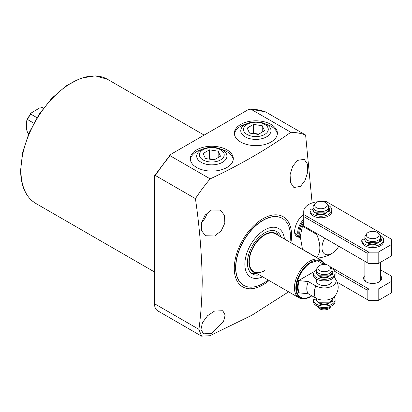 <?xml version="1.0" encoding="UTF-8"?>
<svg xmlns="http://www.w3.org/2000/svg" width="412" height="412" viewBox="0 0 412 412"><rect width="100%" height="100%" fill="white"/><g stroke="black" fill="none" stroke-linecap="round" stroke-linejoin="round"><path stroke-width="0.62" d="M297.413 160.386L304.247 159.326L307.455 164.12L307.723 172L305.112 180.302L300.533 186.363L293.895 187.532L290.563 182.671L290.084 174.714L292.638 166.391L297.413 160.386M211.469 210.002L220.338 210.12L224.458 215.311L224.844 223.139L221.141 230.962L214.59 235.978L205.537 235.757L201.53 230.627L201.355 222.902L205.099 215.126L211.469 210.002M269.088 280.546A40.515 23.391 -60 0 1 234.279 268.341A40.515 23.391 -60 0 1 262.928 218.72A40.515 23.391 -60 0 1 291.572 235.262A40.515 23.391 -60 0 1 290.903 242.761M299.194 237.513L294.441 232.713C294.709 227.352 296.46 222.542 299.704 218.288L303.737 213.859M290.862 132.278L250.831 109.165L248.009 109.777L171.186 154.129L170.197 154.902L170.13 155.757L210.166 178.87C239.851 164.949 266.749 149.417 290.862 132.278A123.1 71.07 -60 0 1 305.606 135.007L312.131 202.956M210.166 178.87A123.1 71.07 120 0 0 195.422 198.625L155.386 175.507A123.1 71.07 -60 0 1 170.13 155.757M288.611 291.82L251.897 315.226L209.945 335.718L201.561 336.146L198.929 329.358C201.005 313.676 202.101 297.346 202.215 280.361C201.777 253.977 199.511 226.729 195.422 198.625M240.67 142.001A21.501 12.417 180 0 1 234.371 133.225A21.501 12.417 180 0 1 247.648 121.751A21.501 12.417 180 0 1 271.081 124.445A21.501 12.417 180 0 1 277.379 133.225A21.501 12.417 180 0 1 264.102 144.694A21.501 12.417 180 0 1 240.67 142.001M277.322 134.116A21.501 12.417 0 0 0 271.081 126.227A21.501 12.417 0 0 0 265.23 123.827M246.52 123.827A21.501 12.417 0 0 0 234.428 134.116M196.596 167.447A21.501 12.417 180 0 1 190.298 158.666A21.501 12.417 180 0 1 203.574 147.197A21.501 12.417 180 0 1 227.007 149.891A21.501 12.417 180 0 1 233.305 158.666A21.501 12.417 180 0 1 220.029 170.141A21.501 12.417 180 0 1 196.596 167.447M233.249 159.557A21.501 12.417 0 0 0 227.007 151.673A21.501 12.417 0 0 0 221.156 149.273M202.447 149.273A21.501 12.417 0 0 0 190.354 159.557M298.643 237.199A12.777 7.375 -60 0 1 297.083 236.658A12.777 7.375 -60 0 1 294.472 231.693M201.324 223.031A14.801 8.549 120 0 0 207.215 212.834M214.59 311.045L222.753 310.751L225.179 315.092L223.448 321.772L211.469 333.416L203.502 333.823L200.953 329.409L202.498 322.575L207.586 315.705L214.59 311.045M268.14 280A38.646 22.31 -60 0 1 263.098 283.451A38.646 22.31 -60 0 1 243.775 285.367L243.605 285.269A38.646 22.31 -60 0 1 235.602 267.579A38.646 22.31 -60 0 1 252.468 228.686A38.646 22.31 -60 0 1 282.251 218.334L282.421 218.432A38.646 22.31 -60 0 1 289.955 242.215M295.837 235.576L300.302 238.151A12.468 7.2 -60 0 1 297.742 232.461A12.468 7.2 -60 0 1 303.737 219.359M300.271 237.523A12.154 7.019 -60 0 1 298.788 232.811A12.154 7.019 -60 0 1 303.737 220.966M317.106 233.717A21.038 12.144 120 0 0 316.715 234.418C320.871 244.573 320.871 252.262 316.715 257.495L302.47 249.275L300.245 236.452L302.47 226.198A21.038 12.144 120 0 1 303.5 224.422L303.737 224.561M338.803 246.242A14.023 8.096 -60 0 1 334.003 251.979A14.023 8.096 -60 0 1 331.902 253.452A14.023 8.096 -60 0 1 322.771 251.742A14.023 8.096 -60 0 1 324.78 238.146M316.715 257.495A21.038 12.144 120 0 0 317.214 257.814A21.038 12.144 120 0 0 317.74 258.087C322.751 257.438 327.164 256.135 330.975 254.194L334.003 251.979M302.47 249.275A21.038 12.144 120 0 0 302.974 249.595L317.214 257.814M316.715 234.418L302.47 226.198M265.57 111.894A123.1 71.07 -60 0 0 250.831 109.165L265.57 111.894L305.606 135.007M201.561 336.146L157.734 310.844A15.584 8.997 -60 0 1 154.505 303.711L154.505 176.321L154.67 175.646L155.386 175.507M243.775 285.367A38.646 22.31 -60 0 1 237.853 254.4A38.646 22.31 -60 0 1 263.098 220.348A38.646 22.31 -60 0 1 282.421 218.432M264.689 270.632A21.815 12.597 -60 0 1 253.782 271.709A21.815 12.597 -60 0 1 250.439 254.23A21.815 12.597 -60 0 1 264.689 235.005A21.815 12.597 -60 0 1 275.597 233.923L320.773 260.008A21.815 12.597 -60 0 1 324.275 264.226L324.352 264.422M262.599 276.802A28.047 16.192 -60 0 1 244.882 263.041A28.047 16.192 -60 0 1 264.689 229.917A28.047 16.192 -60 0 1 284.414 239.017M277.92 235.267A22.305 12.88 120 0 0 264.689 234.608A22.305 12.88 120 0 0 249.564 256.382A22.305 12.88 120 0 0 256.104 273.053M251.207 273.115A24.463 14.126 120 0 0 255.873 273.517L256.712 273.403M278.527 235.618L278.203 234.835A24.463 14.126 120 0 0 275.53 230.993M259.318 274.907A24.463 14.126 -60 0 1 252.458 274.006A24.463 14.126 -60 0 1 248.709 254.4A24.463 14.126 -60 0 1 264.689 232.842A24.463 14.126 -60 0 1 276.921 231.632A24.463 14.126 -60 0 1 281.133 237.121M36.972 117.688L30.746 114.093L30.735 113.279L39.279 108.15L42.034 107.573L43.327 108.32M30.746 114.093A14.801 8.549 120 0 0 27.578 119.583L33.805 123.178M28.866 133.364L27.316 132.381L28.989 133.833M310.746 296.635A21.094 12.18 -60 0 1 305.426 298.571L304.36 298.715A21.815 12.597 -60 0 1 298.957 297.794A21.815 12.597 -60 0 1 294.441 287.808A21.815 12.597 -60 0 1 309.865 261.09A21.815 12.597 -60 0 1 320.773 260.008M331.979 278.981L331.979 281.061A7.792 4.496 180 0 1 327.169 285.217A7.792 4.496 180 0 1 318.677 284.244A7.792 4.496 180 0 1 316.395 281.061L316.395 278.981M28.732 133.673A14.801 8.549 120 0 1 27.578 132.618L26.692 129.94L26.692 121.241L26.868 119.98L27.578 119.583M43.528 108.047A14.801 8.549 120 0 0 42.034 107.573L43.79 108.191M298.571 280.587L308.305 281.576L315.798 285.907A11.86 6.85 0 0 0 331.119 286.623A11.86 6.85 0 0 0 334.807 278.007C339.318 284.115 339.318 290.218 334.807 296.331A11.86 6.85 180 0 1 315.798 298.118L308.305 293.792L298.571 292.798C297.134 289.559 297.134 285.485 298.571 280.587L316.395 270.293M334.807 278.007A11.86 6.85 0 0 0 334.055 277.261M308.305 293.792A14.023 8.096 -60 0 1 308.305 281.576M326.459 277.389L321.509 277.266M326.628 304.313L321.236 304.144M331.66 301.744L331.598 300.951M329.986 266.59L331.299 268.284A7.792 4.496 180 0 1 331.979 270.123A7.792 4.496 180 0 1 329.698 273.3A7.792 4.496 180 0 1 318.677 273.3A7.792 4.496 180 0 1 316.395 270.123A7.792 4.496 180 0 1 317.075 268.284L318.388 266.59A6.35 3.667 180 0 1 328.678 265.493A6.35 3.667 180 0 1 329.986 266.59A6.35 3.667 180 0 1 327.792 271.106A6.35 3.667 180 0 1 319.697 270.679A6.35 3.667 180 0 1 318.388 266.59M318.677 307.398A7.792 4.496 0 0 0 329.698 307.398A7.792 4.496 0 0 0 331.284 306.075L329.986 307.749A6.35 3.667 0 0 1 319.697 308.846A6.35 3.667 0 0 1 318.388 307.749L317.091 306.075A7.792 4.496 0 0 0 318.677 307.398M329.476 275.844L318.79 275.783M377.959 242.766L367.272 242.704M378.468 233.511L379.782 235.206A7.792 4.496 180 0 1 380.461 237.044A7.792 4.496 180 0 1 378.18 240.222A7.792 4.496 180 0 1 369.688 241.195A7.792 4.496 180 0 1 364.877 237.044A7.792 4.496 180 0 1 365.557 235.206L366.871 233.511A6.35 3.667 180 0 1 368.179 232.414A6.35 3.667 180 0 1 378.468 233.511A6.35 3.667 180 0 1 377.16 237.6A6.35 3.667 180 0 1 369.064 238.028A6.35 3.667 180 0 1 366.871 233.511M375.023 244.285L369.852 244.141M326.17 212.87L315.484 212.803M326.68 203.61L327.993 205.305A7.792 4.496 180 0 1 328.673 207.143A7.792 4.496 180 0 1 326.392 210.326A7.792 4.496 180 0 1 317.899 211.299A7.792 4.496 180 0 1 313.094 207.143A7.792 4.496 180 0 1 313.769 205.305L315.082 203.61A6.35 3.667 180 0 1 316.39 202.513A6.35 3.667 180 0 1 326.68 203.61A6.35 3.667 180 0 1 325.372 207.7A6.35 3.667 180 0 1 317.281 208.127A6.35 3.667 180 0 1 315.082 203.61M323.24 214.384L318.064 214.24M364.877 238.723A9.038 5.217 -0 0 0 363.997 239.897M313.094 208.822A9.038 5.217 -0 0 0 312.208 210.002M368.92 252.18L303.737 214.549L303.737 216.583L367.159 253.2L368.92 252.18L378.18 252.18L378.18 263.634L368.92 263.634L367.159 262.614L367.159 253.2M322.555 201.571L326.216 201.571L391.4 239.202L391.4 244.548L378.18 252.18M303.737 214.549L303.737 211.469A17.144 9.898 180 0 1 318.8 201.643M391.4 244.548L391.4 255.996L378.18 263.634M367.159 262.614L303.737 225.997L303.737 216.583M364.877 275.618A9.038 5.217 0 0 0 366.278 281.952L366.278 281.952A9.038 5.217 0 0 0 379.061 281.952A9.038 5.217 0 0 0 380.461 275.618M364.877 261.296L364.877 279.279A7.792 4.496 0 0 0 366.752 282.21M380.461 269.783L391.4 276.102L391.4 281.442L378.18 289.08L368.92 289.08L330.002 266.605M326.747 264.731L323.641 262.938M368.92 289.08L367.159 290.094L334.693 271.353M378.18 289.08L378.18 300.528L368.92 300.528L367.159 299.509L367.159 290.094M391.4 281.442L391.4 292.896L378.18 300.528M378.587 282.21A7.792 4.496 0 0 0 380.461 279.279L380.461 262.315M367.159 299.509L337.335 282.292M327.823 205.083A10.908 6.298 180 0 1 331.789 209.94A10.908 6.298 180 0 1 320.922 216.238A10.908 6.298 180 0 1 309.973 209.986L310.524 209.739L313.151 210.146M309.973 211.511L309.973 209.986L309.973 211.511A10.908 6.298 -0 0 0 320.922 217.768A10.908 6.298 -0 0 0 331.789 211.469L331.789 209.94M327.731 211.783L328.081 211.881A0.747 0.433 -0 0 0 329.1 211.634A8.724 5.037 -0 0 0 329.61 209.94A8.724 5.037 -0 0 0 328.75 207.766A1.123 0.649 -0 0 0 328.673 207.684M316.735 213.488A1.123 0.649 -0 0 0 316.473 213.9A1.123 0.649 -0 0 0 317.111 214.487A8.724 5.037 -0 0 0 323.811 214.688A0.747 0.433 -0 0 0 324.311 214.281A0.747 0.433 -0 0 0 324.239 214.101L324.002 213.807M329.507 210.707A8.724 5.037 -0 0 0 328.75 209.291A1.123 0.649 -0 0 0 328.673 209.214M322.946 214.029L323.528 214.745M317.477 214.58L318.461 213.962M379.607 234.984A10.908 6.298 180 0 1 383.577 239.841A10.908 6.298 180 0 1 372.706 246.139A10.908 6.298 180 0 1 361.762 239.882L362.313 239.64L364.939 240.047M361.762 241.411L361.762 239.882L361.762 241.411A10.908 6.298 -0 0 0 372.706 247.663A10.908 6.298 -0 0 0 383.577 241.365L383.577 239.841M379.514 241.684L379.869 241.777A0.747 0.433 -0 0 0 380.889 241.53A8.724 5.037 -0 0 0 381.394 239.841A8.724 5.037 -0 0 0 380.539 237.662A1.123 0.649 -0 0 0 380.461 237.585M368.519 243.384A1.123 0.649 -0 0 0 368.261 243.801A1.123 0.649 -0 0 0 368.9 244.383A8.724 5.037 -0 0 0 375.6 244.584A0.747 0.433 -0 0 0 376.094 244.177A0.747 0.433 -0 0 0 376.027 243.997L375.79 243.703M381.296 240.603A8.724 5.037 -0 0 0 380.539 239.192A1.123 0.649 -0 0 0 380.461 239.109M374.735 243.925L375.311 244.64M369.265 244.481L370.249 243.863M331.284 268.264A10.908 6.298 180 0 1 335.095 273.048A10.908 6.298 180 0 1 324.223 279.346A10.908 6.298 180 0 1 313.28 273.089L313.831 272.847L316.488 273.254M313.28 274.619L313.28 273.089L313.28 274.619A10.908 6.298 0 0 0 324.223 280.871A10.908 6.298 0 0 0 335.095 274.572L335.095 273.048M330.939 274.866L331.387 274.984A0.747 0.433 -0 0 0 332.407 274.737A8.724 5.037 0 0 0 332.917 273.048A8.724 5.037 0 0 0 332.057 270.869A1.123 0.649 0 0 0 331.979 270.792M320.17 276.514L320.109 276.55A1.123 0.649 0 0 0 319.779 277.008A1.123 0.649 0 0 0 320.418 277.59A8.724 5.037 0 0 0 327.118 277.791A0.747 0.433 0 0 0 327.617 277.384A0.747 0.433 0 0 0 327.545 277.204L327.226 276.807M332.814 273.81A8.724 5.037 0 0 0 332.057 272.394A1.123 0.649 0 0 0 331.979 272.317M326.165 277.019L326.834 277.848M320.783 277.688L321.767 276.941M334.055 297.078A10.908 6.298 180 0 1 335.095 299.766A10.908 6.298 180 0 1 324.223 306.065A10.908 6.298 180 0 1 313.28 299.807L313.831 299.565L316.437 299.967M313.28 301.332L313.28 299.807L313.28 301.332A10.908 6.298 0 0 0 324.223 307.589A10.908 6.298 0 0 0 335.095 301.29L335.095 299.766M320.783 304.401L321.664 303.896M326.345 303.963L326.834 304.566M331.979 299.035A1.123 0.649 180 0 1 332.057 299.112A8.724 5.037 180 0 1 332.814 300.528M327.545 304.288L327.545 303.922A0.747 0.433 180 0 1 327.617 304.102A0.747 0.433 180 0 1 327.118 304.509A8.724 5.037 180 0 1 320.418 304.308A1.123 0.649 180 0 1 319.779 303.726A1.123 0.649 180 0 1 319.933 303.397M331.124 301.63L331.387 301.702A0.747 0.433 180 0 0 332.407 301.455A8.724 5.037 180 0 0 332.917 299.766A8.724 5.037 180 0 0 332.474 298.18M222.49 149.953A15.115 8.724 180 0 1 226.909 156.318A15.115 8.724 180 0 1 217.433 164.223A15.115 8.724 180 0 1 201.118 162.292A15.115 8.724 180 0 1 196.694 156.318A15.115 8.724 180 0 1 205.866 148.099A15.115 8.724 180 0 1 222.49 149.953M220.58 149.783A12.412 7.169 180 0 1 220.58 159.918A12.412 7.169 180 0 1 203.023 159.918A12.412 7.169 180 0 1 203.023 149.783A12.412 7.169 180 0 1 220.58 149.783M214.132 159.871L220.492 156.194L218.164 151.178L209.471 149.834L203.111 153.506L205.439 158.527L214.132 159.871M218.164 157.538L218.164 151.178M209.471 149.834L209.471 158.738L208.915 159.063M214.688 159.547L209.471 158.738M266.559 124.512A15.115 8.724 180 0 1 270.983 130.872A15.115 8.724 180 0 1 261.502 138.777A15.115 8.724 180 0 1 245.186 136.851A15.115 8.724 180 0 1 240.768 130.872A15.115 8.724 180 0 1 249.94 122.658A15.115 8.724 180 0 1 266.559 124.512M264.653 124.336A12.412 7.169 180 0 1 264.653 134.477A12.412 7.169 180 0 1 247.097 134.477A12.412 7.169 180 0 1 247.097 124.336A12.412 7.169 180 0 1 264.653 124.336M258.206 134.425L264.566 130.753L262.238 125.732L253.545 124.388L247.185 128.06L249.512 133.081L258.206 134.425M262.238 132.097L262.238 125.732M253.545 124.388L253.545 133.297L252.989 133.617M258.762 134.101L253.545 133.297M20.966 170.63A71.678 41.385 120 0 0 35.808 203.44C25.832 197.266 20.76 186.157 20.6 170.12L22.778 151.899L29.118 132.777L39.073 114.382L51.788 98.277L66.188 85.84L81.082 78.136L95.249 75.854L107.486 79.295A71.678 41.385 120 0 0 52.252 98.494A71.678 41.385 120 0 0 20.966 170.63M300.245 236.416A12.154 7.019 -60 0 1 299.745 233.362A12.154 7.019 -60 0 1 303.737 222.676M154.505 303.711L198.929 329.358M311.802 295.811L310.967 296.321C306.713 299.447 296.63 300.235 296.434 287.926C296.63 275.391 306.713 264.53 310.967 262.753L317.42 260.77L323.909 264.422M311.966 295.904L305.426 298.571A21.094 12.18 -60 0 1 295.831 288.019A21.094 12.18 -60 0 1 310.746 262.187A21.094 12.18 -60 0 1 324.316 264.416M299.21 280.474A18.519 10.691 120 0 0 299.21 292.685M315.798 298.118A14.023 8.096 -60 0 1 315.798 285.907M331.598 273.98L331.629 275.025M331.979 274.83A7.792 4.496 180 0 1 331.974 274.995L331.742 273.681M329.698 302.691A7.792 4.496 0 0 0 331.979 299.509L329.631 302.835C325.166 305.73 315.963 303.428 316.395 299.509A7.792 4.496 0 0 0 321.206 303.665A7.792 4.496 0 0 0 329.698 302.691M316.395 272.538C315.963 276.457 325.166 278.754 329.631 275.86L331.979 272.538A7.792 4.496 180 0 1 329.698 275.721A7.792 4.496 180 0 1 321.206 276.694A7.792 4.496 180 0 1 316.395 272.538L316.395 270.123M318.79 302.753L329.476 302.82M378.18 242.637A7.792 4.496 180 0 1 369.688 243.616A7.792 4.496 180 0 1 364.877 239.46C364.445 243.379 373.648 245.676 378.113 242.781L380.461 239.46A7.792 4.496 180 0 1 378.18 242.637M380.461 241.751A7.792 4.496 180 0 1 380.461 241.787L380.224 240.603M380.08 240.902L380.127 241.818M326.392 212.741A7.792 4.496 180 0 1 317.899 213.715A7.792 4.496 180 0 1 313.094 209.559C312.656 213.478 321.86 215.78 326.33 212.886L328.673 209.559A7.792 4.496 180 0 1 326.392 212.741M328.673 211.85A7.792 4.496 180 0 1 328.673 211.892L328.436 210.707M328.292 211.006L328.343 211.917M328.75 207.766L328.75 209.291M324.239 214.461L324.239 214.101M316.802 213.514L316.802 214.358M380.539 237.662L380.539 239.192M376.027 244.362L376.027 243.997M368.591 243.41L368.591 244.259M332.057 270.869L332.057 272.394M327.545 277.57L327.545 277.204M320.109 276.55L320.109 277.467M320.109 303.464L320.109 304.18M332.057 299.112L332.057 298.401M107.486 79.295L204.146 135.1M170.197 154.902L154.67 175.646M35.808 203.44L154.505 271.971M253.782 271.709L298.957 297.794M30.735 113.279L26.868 119.98M331.979 301.713L331.742 300.657M316.395 299.509L316.395 298.442M331.979 299.509L331.979 298.442M331.979 272.538L331.979 270.123M380.461 237.044L380.461 239.46M364.877 237.044L364.877 239.46M328.673 207.143L328.673 209.559M313.094 207.143L313.094 209.559"/></g></svg>
